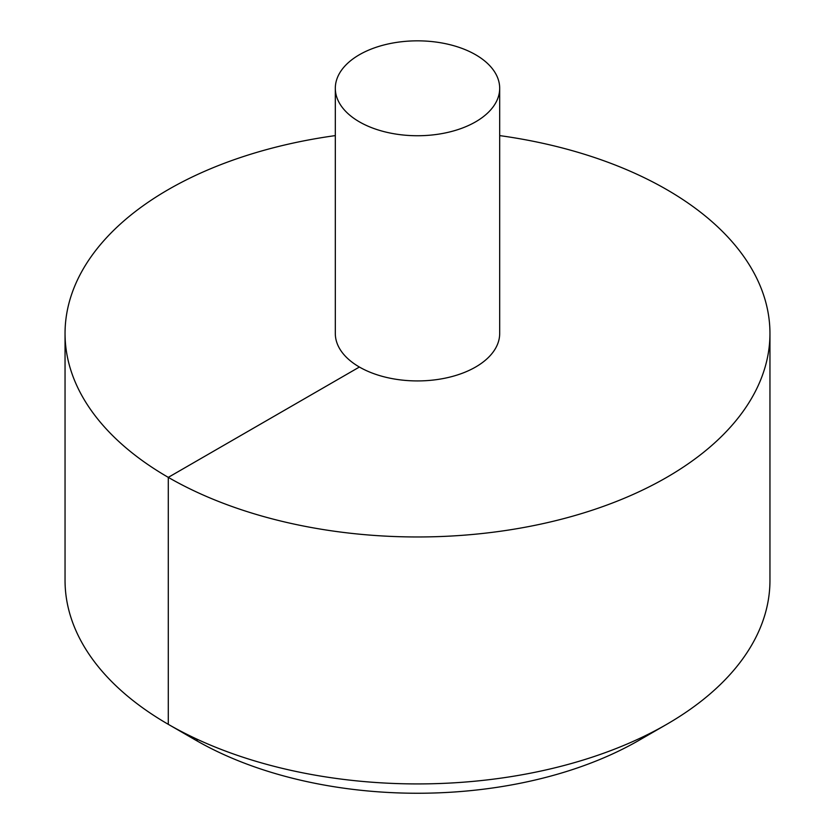 <?xml version="1.0" encoding="UTF-8"?>
<svg xmlns="http://www.w3.org/2000/svg" width="835" height="835" viewBox="0 0 835 835"><rect width="100%" height="100%" fill="white"/><g stroke="black" fill="none" stroke-linecap="round" stroke-linejoin="round"><path stroke-width="1.25" d="M335.315 135.604A352.454 203.489 0 0 0 168.284 189.597A352.454 203.489 0 0 0 65.046 333.478A352.454 203.489 0 0 0 417.5 536.968A352.454 203.489 0 0 0 769.953 333.478A352.454 203.489 0 0 0 499.685 135.604M65.046 333.478L65.046 580.44A352.454 203.489 0 0 0 168.273 724.321A352.454 203.489 0 0 0 666.727 724.321A352.454 203.489 0 0 0 769.953 580.44L769.953 333.478M335.315 88.291L335.315 333.478A82.185 47.449 0 0 0 417.5 380.927A82.185 47.449 0 0 0 499.685 333.478L499.685 88.291A82.185 47.449 0 0 0 448.948 44.453A82.185 47.449 0 0 0 359.384 54.734A82.185 47.449 0 0 0 335.315 88.291A82.185 47.449 0 0 0 417.5 135.74A82.185 47.449 0 0 0 499.685 88.291M666.727 724.321L639.14 740.248A313.449 180.965 180 0 1 195.86 740.248L168.273 724.321M198.166 739.716L195.86 740.248L168.284 724.321L168.284 477.37L359.384 367.035"/></g></svg>
